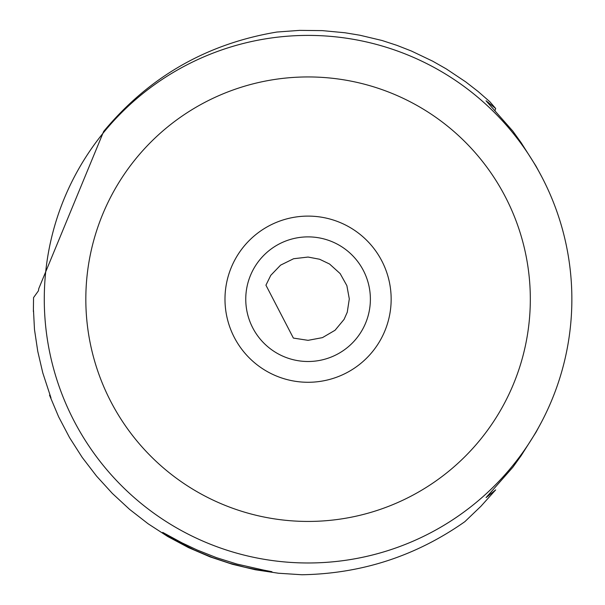 <?xml version="1.0" encoding="UTF-8"?>
<svg xmlns="http://www.w3.org/2000/svg" width="605" height="605" viewBox="0 0 605 605"><rect width="100%" height="100%" fill="white"/><g stroke="black" fill="none" stroke-linecap="round" stroke-linejoin="round"><path stroke-width="0.91" d="M85.827 299.188A222.247 222.247 0 0 1 308.074 76.941A222.247 222.247 0 0 1 530.32 299.188A222.247 222.247 0 0 1 308.074 521.434A222.247 222.247 0 0 1 85.827 299.188M308.074 216.106A83.082 83.082 0 0 0 224.984 299.188A83.082 83.082 0 0 0 308.074 382.277A83.082 83.082 0 0 0 391.155 299.188A83.082 83.082 0 0 0 308.074 216.106M44.278 299.188A263.788 263.788 0 0 0 308.074 562.983A263.788 263.788 0 0 0 410.666 56.174A263.788 263.788 0 0 0 44.278 299.188A263.788 263.788 0 0 0 410.666 542.209A263.788 263.788 0 0 0 308.074 35.4A263.788 263.788 0 0 0 44.278 299.188M50.011 395.125L49.527 395.178L58.64 416.83L69.56 437.619L82.204 457.41L96.497 476.044L112.318 493.4L129.561 509.349L148.104 523.764L167.797 536.552L188.518 547.616L210.101 556.88L232.388 564.268L255.234 569.736L278.451 573.237L301.887 574.75C361.661 573.721 415.983 556.025 464.867 521.661L480.869 506.324L495.684 489.868L486.072 497.613L512.828 467.264L521.139 455.694L536.038 432.204L541.777 421.526M541.777 176.857L536.038 166.178L521.139 142.689L512.828 131.119L486.049 100.763L495.684 108.514L489.891 101.784L478.086 91.484L465.737 81.894L446.233 68.879L432.636 61.15L411.476 51.054L396.918 45.352L382.058 40.497L359.93 35.234L344.963 32.761L322.321 30.621L299.581 30.379L276.893 32.042C206.834 43.719 149.095 76.835 103.682 131.398L38.811 288.517L38.402 290.861L33.547 297.615L33.381 311.598M33.487 310.304L34.485 329.528L37.767 351.369L42.789 372.884L51.002 397.954L49.527 395.178M263.546 570.069L271.955 571.717L258.01 569.872L244.896 567.233L229.416 563.164L212.385 557.485L194.56 550.089L177.726 541.596L162.722 532.4L181.939 542.821L196.935 549.907L216.431 557.636L237.092 564.102L263.546 570.069M487.585 495.737L488.341 496.024M488.341 102.358A207.704 185.07 -90 0 0 487.592 102.638M495.684 108.514L495.049 110.397M308.074 340.335L322.457 337.628L335.064 330.254L344.086 319.372L347.262 312.218L349.304 298.9L346.869 285.643L340.146 273.589L329.566 264.022L319.584 259.243L308.074 257.057L293.614 258.728L280.584 265.141L270.783 275.328L265.935 285.189L293.38 338.082L308.074 340.335M308.074 361.503A62.315 62.315 0 0 0 370.381 299.188A62.315 62.315 0 0 0 308.074 236.88A62.315 62.315 0 0 0 245.759 299.188A62.315 62.315 0 0 0 308.074 361.503"/></g></svg>
